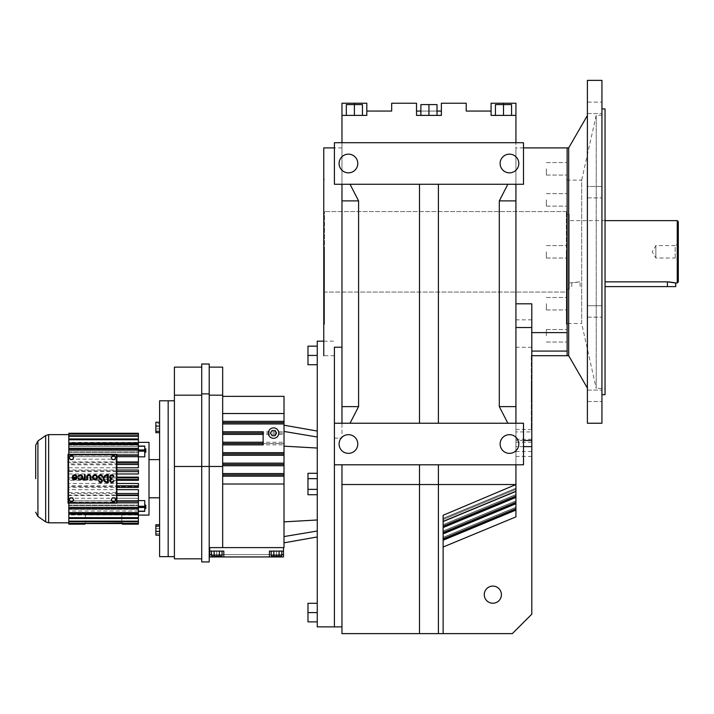 <?xml version="1.0" encoding="UTF-8"?>
<svg xmlns="http://www.w3.org/2000/svg" width="714" height="714" viewBox="0 0 714 714"><rect width="100%" height="100%" fill="white"/><g stroke="black" fill="none" stroke-linecap="round" stroke-linejoin="round"><path stroke-width="0.54" stroke-dasharray="3.57 2.68" d="M531.805 303.807L531.805 614.147L512.322 633.621L443.126 633.621L443.126 547.031L515.927 516.882L515.927 251.801L515.927 516.882L515.927 423.232L419.493 423.232L515.927 423.232L515.927 142.711L515.927 184.274L523.496 184.274L523.496 142.711L523.496 184.274L523.496 142.711L515.927 142.711L515.927 103.235L503.557 103.235L515.927 103.235L503.557 103.235L515.927 103.235L515.927 115.391L515.927 103.235L515.927 115.391L515.927 103.235L491.08 103.235L491.08 111.054L466.224 111.054L466.224 103.235L441.377 103.235L441.377 115.391L416.521 115.391L416.521 111.054L416.521 115.391L441.377 115.391L441.377 111.054L416.521 111.054M507.859 184.274L438.405 184.274L515.927 184.274L507.859 184.274L499.309 200.893L515.927 200.893M438.405 423.232L438.405 184.274L438.405 423.232L438.405 184.274L350.03 184.274L438.405 184.274M515.927 251.801L515.927 147.905L515.927 251.801M515.927 423.232L515.927 464.796L523.496 464.796L523.496 423.232L523.496 464.796L523.496 423.232L334.402 423.232L350.03 423.232L341.97 423.232L341.97 438.146L341.97 423.232L334.402 423.232L334.402 438.146L334.402 347.209L334.402 355.697L334.402 347.209L341.97 347.209L341.97 251.801L341.97 347.209M350.03 423.232L419.493 423.232L350.03 423.232L358.589 406.614L358.589 200.893L350.03 184.274L341.97 184.274L350.03 184.274M515.927 184.274L334.402 184.274L334.402 142.711L515.927 142.711L341.97 142.711L341.97 184.274L334.402 184.274L334.402 142.711L334.402 184.274L341.97 184.274L341.97 423.232M567.13 251.801L567.13 355.697L567.13 251.801M443.126 547.031L443.126 633.621L443.126 518.382L443.126 521.399L515.927 491.241L443.126 521.55L443.126 515.276L515.927 484.529L438.405 484.529L438.405 464.796L438.405 484.529L438.405 464.796L515.927 464.796L334.402 464.796L438.405 464.796M515.927 115.391L491.08 115.391L491.08 111.054L491.08 115.391L511.572 115.391L491.08 115.391L491.08 111.054M443.126 524.87L515.927 494.713L443.126 524.87M443.126 527.405L515.927 497.247L443.126 527.405M443.126 533.742L515.927 503.584L443.126 533.742M443.126 532.689L515.927 502.54M443.126 540.07L515.927 509.921L443.126 540.07M443.126 539.025L515.927 508.868M515.927 142.711L334.402 142.711L341.97 142.711L341.97 115.391L366.817 115.391L341.97 115.391L341.97 103.235L366.817 103.235M366.817 111.054L366.817 115.391L366.817 111.054L391.674 111.054L391.674 103.235L416.521 103.235L416.521 115.391L441.377 115.391M443.126 518.534L515.927 488.385L443.126 518.534M443.126 519.587L515.927 489.429L443.126 519.587M515.927 464.796L334.402 464.796L334.402 423.232L334.402 484.012L334.402 347.209M491.134 103.235L503.557 103.235L491.134 103.235L503.557 103.235L491.134 103.235L491.134 115.391L503.557 115.391L491.134 115.391L491.134 103.235M515.927 406.614L499.309 406.614L507.859 423.232M499.309 200.893L499.309 406.614M443.126 525.923L515.927 495.766L443.126 525.923M531.805 431.925L531.805 440.493L531.805 431.925L515.927 431.925M443.126 538.588L515.927 508.439L443.126 538.588M443.126 537.544L515.927 507.386L443.126 537.544M443.126 532.251L515.927 502.103L443.126 532.251M443.126 531.207L515.927 501.049L443.126 531.207M484.271 594.664A8.568 8.568 0 0 1 492.847 586.096A8.568 8.568 0 0 1 501.415 594.664A8.568 8.568 0 0 1 492.847 603.232A8.568 8.568 0 0 1 484.271 594.664M443.126 521.399L515.927 491.259M443.126 526.352L515.927 496.203M511.572 115.391L511.572 104.583L511.572 115.391L511.572 104.583L495.534 104.583L511.572 104.583L503.504 104.583L511.572 104.583L511.572 115.391L495.534 115.391L511.572 115.391L511.572 104.583L511.572 115.391L511.572 104.583L495.534 104.583L495.534 115.391L495.534 104.583L503.557 104.583L503.557 115.391L503.557 103.235L503.557 115.391L503.557 103.235L503.557 115.391L503.557 104.583L511.572 104.583L495.436 104.583L495.436 115.391L503.504 115.391L495.436 115.391L495.436 104.583L503.504 104.583L503.504 115.391L503.504 103.235M419.493 423.232L419.493 184.274M334.402 626.874L334.402 484.012L334.402 626.874M334.402 438.146L341.97 438.146L334.402 438.146M341.97 251.801L341.97 147.905L341.97 251.801M341.97 184.274L341.97 142.711M341.97 115.391L341.97 103.235L366.764 103.235L341.97 103.235L341.97 115.391L341.97 103.235L341.97 115.391L366.764 115.391L341.97 115.391L366.764 115.391L346.326 115.391L354.34 115.391L354.34 103.235L366.764 103.235L354.34 103.235L354.34 115.391L354.34 103.235L354.34 115.391L346.326 115.391L362.462 115.391L354.394 115.391L354.394 103.235M567.13 335.794L567.13 342.024L567.13 335.794M567.13 303.709L567.13 309.947L567.13 303.709M567.13 199.893L567.13 206.132L567.13 199.893M567.13 168.816L567.13 175.055L567.13 168.816M567.13 351.083L567.13 332.608M428.944 115.391L437.022 115.391L420.876 115.391L437.022 115.391L428.944 115.391L428.944 104.583L428.944 115.391L428.944 104.583L437.022 104.583L420.876 104.583L420.876 115.391L420.876 104.583L428.944 104.583L420.876 104.583L420.876 115.391M419.493 633.621L438.405 633.621L438.405 484.529L341.97 484.529L341.97 633.621L419.493 633.621L419.493 464.796M341.97 464.796L341.97 484.529M495.436 115.391L495.436 104.583L503.504 104.583L503.504 115.391M443.126 633.621L438.405 633.621L438.405 484.529L438.405 633.621M518.819 163.497A9.353 9.353 0 0 1 509.466 172.842A9.353 9.353 0 0 1 500.121 163.497A9.353 9.353 0 0 1 509.466 154.144A9.353 9.353 0 0 1 518.819 163.497A9.353 9.353 0 0 0 509.466 154.144A9.353 9.353 0 0 0 500.121 163.497A9.353 9.353 0 0 0 509.466 172.842A9.353 9.353 0 0 0 518.819 163.497A9.353 9.353 0 0 1 509.466 172.842A9.353 9.353 0 0 1 500.121 163.497A9.353 9.353 0 0 1 509.466 154.144A9.353 9.353 0 0 1 518.819 163.497M357.776 163.497A9.353 9.353 0 0 1 348.432 172.842A9.353 9.353 0 0 1 339.079 163.497A9.353 9.353 0 0 1 348.432 154.144A9.353 9.353 0 0 1 357.776 163.497A9.353 9.353 0 0 0 348.432 154.144A9.353 9.353 0 0 0 339.079 163.497A9.353 9.353 0 0 0 348.432 172.842A9.353 9.353 0 0 0 357.776 163.497A9.353 9.353 0 0 1 348.432 172.842A9.353 9.353 0 0 1 339.079 163.497A9.353 9.353 0 0 1 348.432 154.144A9.353 9.353 0 0 1 357.776 163.497M341.97 200.893L358.589 200.893M531.287 380.5L531.287 428.498L531.287 380.5M503.557 104.583L503.557 115.391L503.557 104.583M495.534 104.583L495.534 115.391L495.534 104.583M358.589 406.614L341.97 406.614M357.776 444.01A9.353 9.353 0 0 1 348.432 453.363A9.353 9.353 0 0 1 339.079 444.01A9.353 9.353 0 0 1 348.432 434.665A9.353 9.353 0 0 1 357.776 444.01A9.353 9.353 0 0 0 348.432 434.665A9.353 9.353 0 0 0 339.079 444.01A9.353 9.353 0 0 0 348.432 453.363A9.353 9.353 0 0 0 357.776 444.01A9.353 9.353 0 0 1 348.432 453.363A9.353 9.353 0 0 1 339.079 444.01A9.353 9.353 0 0 1 348.432 434.665A9.353 9.353 0 0 1 357.776 444.01M518.819 444.01A9.353 9.353 0 0 1 509.466 453.363A9.353 9.353 0 0 1 500.121 444.01A9.353 9.353 0 0 1 509.466 434.665A9.353 9.353 0 0 1 518.819 444.01A9.353 9.353 0 0 0 509.466 434.665A9.353 9.353 0 0 0 500.121 444.01A9.353 9.353 0 0 0 509.466 453.363A9.353 9.353 0 0 0 518.819 444.01A9.353 9.353 0 0 1 509.466 453.363A9.353 9.353 0 0 1 500.121 444.01A9.353 9.353 0 0 1 509.466 434.665A9.353 9.353 0 0 1 518.819 444.01M366.817 115.391L354.394 115.391L354.394 104.583L346.326 104.583L346.326 115.391L346.326 104.583L362.462 104.583L354.394 104.583L354.394 115.391M334.402 355.697L323.754 355.697L323.754 147.905M546.353 251.801L546.353 258.04L546.353 251.801M546.353 168.816L546.353 175.055L546.353 168.816M546.353 303.709L546.353 309.947L546.353 303.709M546.353 199.893L546.353 206.132L546.353 199.893M546.353 335.794L546.353 329.565L546.353 335.794M566.354 251.801L566.354 324.272L566.354 251.801M420.876 111.054L437.022 111.054M437.022 115.391L437.022 104.583L437.022 115.391L437.022 104.583L428.944 104.583M346.326 115.391L346.326 104.583L346.326 115.391L346.326 104.583L346.326 115.391L346.326 104.583L362.462 104.583L362.462 115.391M531.287 397.948L531.287 355.09L531.287 397.948M323.754 251.801L323.754 324.272L323.754 251.801M362.355 104.583L362.355 115.391L362.355 104.583M354.34 104.583L354.34 115.391L354.34 104.583M324.531 251.801L324.531 324.272L324.531 251.801M78.754 476.425A1.767 1.767 0 0 1 82.048 477.3A1.767 1.767 0 0 1 78.754 478.184L78.138 478.541A2.472 2.472 0 0 0 82.753 477.3A2.472 2.472 0 0 0 78.138 476.068L78.754 476.425M85.216 474.837L84.511 474.837L84.43 477.916A1.339 1.339 0 0 1 83.101 479.067L83.101 479.772A1.473 1.473 0 0 0 84.511 478.719L84.511 479.772L85.216 479.772L85.216 474.837M97.39 477.3A2.472 2.472 0 0 0 94.926 474.837A2.472 2.472 0 0 0 92.454 477.3A2.472 2.472 0 0 0 94.926 479.772A2.472 2.472 0 0 0 97.39 477.3M99.514 480.941L98.818 481.013A1.767 1.767 0 0 0 100.656 482.593A1.767 1.767 0 0 0 101.584 479.389L99.755 478.103A1.41 1.41 0 0 1 99.853 475.738A1.41 1.41 0 0 1 101.968 476.8L102.673 476.729A2.115 2.115 0 0 0 99.496 475.122A2.115 2.115 0 0 0 99.353 478.683L101.174 479.969A1.062 1.062 0 0 1 100.62 481.888A1.062 1.062 0 0 1 99.514 480.941M108.287 482.593L108.287 474.837L107.27 474.837A3.882 3.882 0 0 0 103.387 478.719A3.882 3.882 0 0 0 107.27 482.593L108.287 482.593M69.258 457.701L70.347 459.593L72.525 459.593L73.622 457.701L72.525 455.809L70.347 455.809L69.258 457.701M72.525 501.621L73.622 499.729L72.525 497.836L70.347 497.836L69.258 499.729L70.347 501.621L72.525 501.621M115.65 499.729L114.561 497.836L112.375 497.836L111.286 499.729L112.375 501.621L114.561 501.621L115.65 499.729M112.375 455.809L111.286 457.701L112.375 459.593L114.561 459.593L115.65 457.701L114.561 455.809L112.375 455.809M111.857 479.067L111.857 478.362A1.41 1.41 0 0 1 110.447 477.068A1.41 1.41 0 0 1 111.616 475.56A1.41 1.41 0 0 1 113.223 476.595L113.928 476.595A2.097 2.097 0 0 0 110.697 475.194A2.097 2.097 0 0 0 110.715 478.719A2.097 2.097 0 0 0 110.697 482.236A2.097 2.097 0 0 0 113.928 480.834L113.223 480.834A1.41 1.41 0 0 1 111.616 481.87A1.41 1.41 0 0 1 110.447 480.361A1.41 1.41 0 0 1 111.857 479.067M90.955 479.772L90.955 476.952A2.115 2.115 0 0 0 88.839 474.837A2.115 2.115 0 0 0 86.715 476.952L86.715 479.772L87.429 479.772L87.429 476.952A1.41 1.41 0 0 1 88.839 475.542A1.41 1.41 0 0 1 90.25 476.952L90.25 479.772L90.955 479.772M72.498 476.068L73.105 476.425A1.767 1.767 0 0 1 76.398 477.3L72.168 477.3A2.472 2.472 0 0 0 74.631 479.772A2.472 2.472 0 0 0 75.273 474.917A2.472 2.472 0 0 0 72.498 476.068M68.035 454.3L68.035 503.129L116.873 503.129L116.873 454.3L68.035 454.3M116.087 455.077L68.821 455.077L68.821 502.353L116.087 502.353L116.087 455.077L68.821 455.077L68.821 502.353L116.087 502.353L116.087 455.077M107.582 475.542L107.27 475.542A3.177 3.177 0 0 0 104.092 478.719A3.177 3.177 0 0 0 107.27 481.888L107.582 475.542M76.255 478.005L73.015 478.005A1.767 1.767 0 0 0 76.255 478.005M96.685 477.3A1.767 1.767 0 0 1 94.926 479.067A1.767 1.767 0 0 1 93.159 477.3A1.767 1.767 0 0 1 94.926 475.542A1.767 1.767 0 0 1 96.685 477.3M116.087 456.576L138.4 456.576L138.4 455.291L138.4 461.922L138.4 455.291L138.4 461.922L68.821 461.922L68.821 464.796L138.4 464.796L138.4 467.777L138.4 462.413L138.4 464.796L116.087 464.796M68.821 454.3L68.821 459.173L116.087 459.173M84.912 523.612L84.912 523.023L84.912 523.549L84.912 523.023L122.308 523.023L84.912 523.023L85.43 523.023L85.43 514.981L121.791 514.981L68.821 515.044L68.821 522.8L68.821 514.767L85.43 514.981L85.43 523.023L84.912 523.335L122.308 523.023L68.821 523.612L68.821 503.129M116.087 498.256L138.4 498.256L138.4 495.507L138.4 508.546L138.4 507.235L138.4 508.546L68.821 508.546L68.821 505.137L68.821 508.546L68.821 505.137L68.821 508.546L68.821 507.315L138.4 507.315L138.4 500.603L138.4 517.668L68.821 517.668L68.821 518.48L68.821 510.974L138.4 510.974L138.4 518.48L138.4 510.974L68.821 510.974L68.821 517.668M116.087 500.853L68.821 500.853L68.821 506.342L68.821 440.074L68.821 449.865L138.4 449.865L138.4 443.385L138.4 449.865L68.821 449.865L68.821 448.044L138.4 448.044L138.4 443.385L68.821 443.385L68.821 444.358L68.821 443.385M68.821 438.949L68.821 446.455L138.4 446.455L138.4 438.949L138.4 446.455L68.821 446.455L68.821 445.117L138.4 445.117L138.4 438.949L138.4 448.044L68.821 448.044L68.821 438.949L68.821 440.074L68.821 438.949L138.4 438.949M68.821 435.736L68.821 444.037L138.4 444.037L138.4 435.736L138.4 444.037L68.821 444.037L68.821 443.216L138.4 443.216L138.4 435.736L68.821 435.736L68.821 445.117L138.4 445.117L138.4 436.281L68.821 436.281M68.821 433.817L68.821 434.63L68.821 433.264L138.4 433.264L138.4 442.385L68.821 442.385L68.821 434.621L68.821 442.662L138.4 442.662L138.4 433.817L138.4 442.662L68.821 442.662L138.4 442.385L138.4 433.817L138.4 443.216L68.821 443.216L68.821 433.817L68.821 435.147L68.821 433.817L138.4 433.817M68.821 521.149L68.821 512.313L68.821 521.693L68.821 521.149L138.4 521.149L138.4 512.313L138.4 513.393L138.4 512.313L68.821 512.313L138.4 512.313L138.4 518.48L68.821 518.48M68.821 507.315L68.821 514.044L68.821 513.009L138.4 513.009L138.4 505.521L138.4 514.044L68.821 514.044L68.821 513.071L68.821 514.044M68.821 513.009L68.821 503.281L68.821 508.546L68.821 507.752L68.821 508.546L138.4 508.546L138.4 505.137L138.4 507.315M116.873 485.815L116.087 485.815M116.087 483.458L116.873 483.458M116.087 467.777L116.873 467.777M116.087 463.93L116.873 463.93M116.873 462.413L116.087 462.413M116.087 480.299L116.873 480.299M116.087 479.522L116.873 479.522M116.873 493.499L116.087 493.499M116.087 489.652L116.873 489.652M116.087 486.582L138.4 486.582L138.4 487.403L138.4 483.458L138.4 486.582L68.821 486.582L68.821 489.652L138.4 489.652L138.4 495.016L138.4 492.633L138.4 495.016L68.821 495.016L68.821 493.499L138.4 493.499M116.087 487.403L116.873 487.403M116.087 471.615L116.873 471.615M116.873 470.026L116.087 470.026M116.087 456.692L116.873 456.692M116.873 455.291L116.087 455.291M116.087 473.971L116.873 473.971M68.821 473.971L138.4 473.971L138.4 471.615L68.821 471.615L68.821 477.13L138.4 477.13L138.4 480.299L138.4 478.719L138.4 480.299L68.821 480.299L68.821 483.458L138.4 483.458L138.4 487.403L68.821 487.403L68.821 485.815L138.4 485.815M149.003 515.08L149.003 442.35M116.087 492.633L68.821 492.633L68.821 495.507L138.4 495.507L138.4 500.746L68.821 500.746L68.821 502.138L68.821 498.256L68.821 500.853M116.087 495.507L116.873 495.507M144.763 511.251L138.4 511.251L144.763 511.251L144.763 500.603L144.763 507.752L138.4 507.752L144.763 507.752L144.763 511.367L144.763 500.603L138.4 500.603M68.821 507.565L138.4 507.565L68.821 507.565L68.821 513.071L68.821 507.565M68.821 509.385L138.4 509.385L68.821 509.385L68.821 516.427L68.821 509.385M68.821 513.393L138.4 513.393L138.4 521.693L138.4 513.393L68.821 513.393L68.821 521.693L68.821 513.393M68.821 521.693L138.4 521.693L138.4 514.214L68.821 514.214L138.4 514.214L138.4 523.335L122.308 523.612L121.791 523.023L121.791 515.044L138.4 515.044L138.4 524.165L122.308 524.165L122.308 523.335M122.308 523.612L138.4 523.612L138.4 514.767L68.821 514.767L68.821 522.291L68.821 514.767L138.4 514.767L138.4 523.612L138.4 515.044L121.791 514.981L121.791 523.023L122.308 523.023L84.912 523.023L84.912 524.165L68.821 524.165L68.821 522.8L68.821 523.612M68.821 498.256L138.4 498.256L138.4 500.746M116.087 495.016L116.873 495.016M116.087 461.922L116.873 461.922M116.873 477.907L116.087 477.907M116.873 500.746L116.087 500.746M138.4 471.615L138.4 473.971L138.4 470.026L68.821 470.026L68.821 471.615M116.087 470.847L68.821 470.847L68.821 470.026M68.821 467.777L138.4 467.777L138.4 463.93L68.821 463.93L68.821 470.847M68.821 456.576L138.4 456.576L138.4 450.115L68.821 450.115M144.763 446.179L138.4 446.063L138.4 448.963L138.4 446.179L144.763 446.179L144.763 456.826L144.763 449.677L144.763 456.826L138.4 456.826M144.763 449.677L138.4 449.677L138.4 448.963L138.4 449.677L144.763 449.677M116.087 477.13L116.873 477.13M116.087 502.138L116.873 502.138M138.4 450.115L138.4 448.883L68.821 448.883L68.821 452.292L68.821 448.883L138.4 448.883L138.4 444.42L68.821 444.42M68.821 449.865L68.821 444.358L68.821 449.865M68.821 449.677L68.821 454.149L68.821 449.677M68.821 442.662L68.821 435.147L68.821 442.662M138.4 456.692L68.821 456.692L68.821 455.291L138.4 455.291M68.821 456.692L68.821 461.922M68.821 459.173L68.821 455.291M68.821 463.93L68.821 462.413L138.4 462.413L138.4 463.93M68.821 464.796L68.821 462.413M68.821 450.588L68.821 452.292L68.821 450.588M68.821 477.13L68.821 477.907L138.4 477.907M68.821 446.455L68.821 440.074L68.821 446.455M138.4 479.522L68.821 479.522L68.821 477.907M68.821 479.522L68.821 480.299M68.821 495.016L68.821 492.633M68.821 489.652L68.821 493.499M68.821 483.458L68.821 485.815M68.821 487.403L68.821 486.582M68.821 495.507L68.821 500.746M149.003 478.719L149.003 459.62L149.003 478.719M144.763 506.842L144.763 505.137L144.763 506.842M121.791 514.981L121.791 523.023L85.43 523.023L121.791 523.023L121.791 514.981M138.4 518.48L138.4 517.668M68.821 523.335L122.308 523.549M138.4 502.138L68.821 502.138M138.4 521.693L138.4 521.149M144.763 450.588L144.763 448.883L144.763 450.588M138.4 434.094L68.821 434.094M138.4 439.762L68.821 439.762M138.4 436.281L138.4 435.736M138.4 454.149L138.4 450.204L138.4 454.149L138.4 451.908L138.4 454.149L68.821 454.149L138.4 454.149M68.821 503.281L138.4 503.281L138.4 505.521L138.4 503.281L68.821 503.281M138.4 450.588L138.4 448.883L138.4 450.588M68.821 451.908L138.4 451.908L68.821 451.908M138.4 444.42L138.4 443.385M68.821 505.521L138.4 505.521L68.821 505.521M138.4 506.842L138.4 505.137L138.4 506.842M138.4 514.044L138.4 513.009M159.597 556.634L159.597 400.795M144.763 505.137L145.799 505.137L145.799 508.546L145.799 505.137L145.799 508.546L144.763 508.546M144.763 448.883L145.799 448.883L145.799 452.292L145.799 448.883L145.799 452.292L144.763 452.292M159.597 432.684L159.597 422.26L159.597 432.684L159.597 422.26L159.597 432.684L155.857 432.684L155.857 431.292L159.597 431.292M159.597 524.745L159.597 535.17L159.597 524.745L159.597 535.17L159.597 524.745L155.857 524.745L155.857 528.556L159.597 528.556L155.857 528.556L155.857 524.745L155.857 526.138L159.597 526.138M155.857 431.292L155.857 422.26L155.857 423.652L159.597 423.652L155.857 423.652L155.857 422.26L159.597 422.26M155.857 423.652L155.857 428.873L159.597 428.873L155.857 428.873L155.857 423.652M155.857 426.071L159.597 426.071M168.165 478.719L168.165 400.795L168.165 478.719M155.857 533.777L159.597 533.777L155.857 533.777L155.857 528.556L155.857 533.777M155.857 432.684L155.857 428.873L155.857 432.684M159.597 535.17L155.857 535.17L155.857 531.359L159.597 531.359M155.857 531.359L155.857 526.138M317.257 473.293L317.257 478.657L317.257 473.293L307.975 473.293L307.975 494.74L307.975 478.657L307.975 489.376L317.257 489.376L317.257 494.74L317.257 473.293L317.257 494.74L317.257 489.376L307.975 489.376L307.975 494.74L317.257 494.74M317.257 355.438L317.257 364.729L317.257 355.438L307.975 355.438L307.975 364.729L317.257 364.729M317.257 612.585L317.257 621.867L317.257 603.303L317.257 612.585L307.975 612.585L307.975 621.867L317.257 621.867M317.257 626.874L317.257 341.158M317.257 531.02L317.257 431.06L317.257 531.02L284.011 536.571L284.011 431.452L284.011 536.571M307.975 478.657L317.257 478.657M307.975 489.376L317.257 489.376M317.257 603.303L307.975 603.303L307.975 612.585M317.257 346.156L307.975 346.156L307.975 355.438M284.011 431.452L284.011 425.196L284.011 431.452L317.257 437.004M222.67 396.35L222.67 422.661L222.67 396.35L284.011 396.35L284.011 547.602L209.211 547.602L209.211 466.483L209.211 547.602M222.67 433.103L284.011 433.103L222.67 433.103L222.67 443.546L284.011 443.546L222.67 443.546L222.67 422.661L284.011 422.661L222.67 422.661L222.67 433.103M222.67 455.3L222.67 463.127L222.67 455.3L284.011 455.3M263.127 431.791L263.127 444.858M278.79 433.103A5.221 5.221 0 0 0 273.569 427.882A5.221 5.221 0 0 0 268.348 433.103A5.221 5.221 0 0 0 273.569 438.325A5.221 5.221 0 0 0 278.79 433.103M222.67 464.439L222.67 463.127L222.67 464.439L284.011 464.439M209.729 547.602L283.494 547.602L209.729 547.602L209.729 556.947L209.729 554.608L283.494 554.608L283.494 556.947L283.494 547.602M222.67 413.522L284.011 413.522M222.67 474.881L222.67 473.569L222.67 474.881M222.67 422.661L284.011 422.661M222.67 484.012L222.67 547.602L222.67 476.184L222.67 484.012L284.011 484.012M222.67 465.742L222.67 473.569L222.67 465.742L284.011 465.742M222.67 547.602L222.67 367.13L209.211 367.13L209.211 466.483L209.211 367.13M222.67 443.546L263.127 443.546M209.729 551.101L223.803 551.101L209.729 551.101L223.803 551.101L209.729 551.101L223.803 551.101L223.803 556.947L269.419 556.947L269.419 551.101L283.494 551.101L269.419 551.101L283.494 551.101L276.461 551.101L283.494 551.101L283.494 556.947L283.494 551.101L269.419 551.101L283.494 551.101L283.494 556.947L209.729 556.947L209.729 551.101L209.729 556.947L209.729 551.101L209.729 556.947L209.729 554.608L281.735 554.608M201.723 393.887L201.723 561.936L209.211 561.936L209.211 364.015L201.723 364.015L201.723 393.887L209.211 393.887M283.494 551.101L283.494 554.608L276.461 554.608L276.461 556.947L269.419 556.947L269.419 551.101L269.419 556.947M283.494 556.947L283.494 554.608L283.494 556.947L209.729 556.947L283.494 556.947M222.67 395.181L209.211 395.181M219.403 551.101L211.487 551.101L222.045 551.101L211.487 551.101L222.045 551.101L211.487 551.101L219.403 551.101L219.403 555.778L222.045 555.778L222.045 551.101L222.045 555.778L219.403 555.778L219.403 551.101L219.403 555.778L211.487 555.778L211.487 551.101L214.129 551.101L211.487 551.101L211.487 555.778L214.129 555.778L214.129 551.101L214.129 555.778L222.045 555.778L219.403 555.778L219.403 551.101L219.403 555.778L214.129 555.778L214.129 551.101L214.129 555.778L222.045 555.778L219.403 555.778L219.403 551.101L219.403 555.778L211.487 555.778L222.045 555.778L222.045 551.101M211.487 554.608L276.461 554.608L276.461 555.778M223.803 556.947L223.803 551.101L223.803 556.947L216.761 556.947L216.761 551.101L216.761 554.608L216.761 551.101L216.761 554.608L223.803 554.608L216.761 554.608L216.761 551.101L223.803 551.101L216.761 551.101L216.761 554.608L276.461 554.608L216.761 554.608L276.461 554.608L216.761 554.608L223.803 554.608L216.761 554.608L216.761 555.778M209.729 554.608L283.494 554.608M216.761 556.947L276.461 556.947M271.177 551.101L281.735 551.101L271.177 551.101L281.735 551.101L271.177 551.101L271.177 555.778L281.735 555.778L279.094 555.778L279.094 551.101L281.735 551.101L279.094 551.101L279.094 555.778L273.819 555.778L273.819 551.101L273.819 555.778L273.819 551.101L273.819 555.778L271.177 555.778L281.735 555.778L281.735 551.101L281.735 555.778L279.094 555.778L279.094 551.101L279.094 555.778L271.177 555.778L271.177 551.101L271.177 555.778L279.094 555.778L279.094 551.101L279.094 555.778L281.735 555.778L279.094 555.778L279.094 551.101M275.077 430.488L272.061 430.488L270.552 433.103L272.061 435.718L275.077 435.718L276.586 433.103L275.077 430.488M211.487 551.101L211.487 555.778L214.129 555.778L214.129 551.101L214.129 555.778L211.487 555.778L214.129 555.778L214.129 551.101M214.129 555.778L219.403 555.778M279.094 555.778L271.177 555.778L273.819 555.778L273.819 551.101L273.819 555.778L281.735 555.778L281.735 551.101M273.819 555.778L273.819 551.101M201.723 558.821L174.403 558.821L174.403 367.13L201.723 367.13M201.723 395.181L174.403 395.181M174.403 478.719L174.403 400.795L174.403 478.719M605.053 286.609L675.703 286.609M571.807 286.609L571.807 282.976L580.116 281.843L569.21 282.976L569.21 220.635L569.21 282.976M668.956 281.887L605.053 281.843M675.703 282.976L675.06 282.806M605.053 220.635L569.21 220.635M677.265 220.635L677.265 282.976M678.3 221.679L678.3 281.932M569.21 289.206L569.21 214.405L569.21 289.206L566.354 289.206L566.354 214.405L566.354 289.206M678.3 243.769L678.3 259.842L678.3 243.769L675.185 245.571L675.185 258.04L678.3 259.842M569.21 214.405L566.354 214.405M675.185 258.04L675.185 245.571L655.863 245.571L655.863 258.04L655.863 245.571L652.257 251.801L655.863 258.04L675.185 258.04M566.354 292.062L566.354 211.549L566.354 292.062L324.531 292.062L324.531 211.549L324.531 292.062L566.354 292.062M566.354 211.549L324.531 211.549L566.354 211.549M587.39 395.788L587.39 401.5L587.39 395.788M601.938 395.788L601.938 401.5L601.938 395.788M601.938 192.164L601.938 186.452L601.938 192.164M601.938 102.111L601.938 113.535L601.938 102.111L601.938 113.535L601.938 102.111L587.39 102.111L587.39 113.535L587.39 102.111L587.39 113.535L587.39 102.111L601.938 102.111M601.938 305.726L601.938 317.159L601.938 305.726L601.938 311.447L601.938 305.726L587.39 305.726L587.39 317.159L587.39 305.726L587.39 317.159L587.39 305.726L601.938 305.726M601.938 394.663L601.938 108.947L601.938 394.663M601.938 80.379L601.938 423.232M601.938 186.452L601.938 197.876L601.938 186.452L587.39 186.452L587.39 197.876L587.39 186.452L587.39 197.876L587.39 186.452L601.938 186.452M601.938 311.447L601.938 317.159L601.938 311.447M587.39 80.379L587.39 423.232M587.39 115.516L587.39 388.095L587.39 115.516M587.39 317.159L601.938 317.159L587.39 317.159M587.39 113.535L601.938 113.535L587.39 113.535M587.39 197.876L601.938 197.876L587.39 197.876M605.053 108.947L605.053 394.663M568.692 147.905L568.692 355.697M605.053 388.425L605.053 115.177L605.053 388.425L596.226 388.425L596.226 115.177L596.226 388.425L581.678 323.496L581.678 180.115L596.226 115.177L605.053 115.177M567.13 323.496L567.13 180.115L567.13 323.496L581.678 323.496L581.678 180.115L567.13 180.115M523.496 446.616L515.927 446.616M531.805 456.433L515.927 456.433M531.805 442.261L515.927 442.261M531.805 347.263L515.927 347.263M531.805 319.827L515.927 319.827M48.641 522.809L48.641 434.621M45.66 521.863L45.66 435.567M144.763 506.271L138.4 506.271M144.763 451.159L138.4 451.159M37.913 516.445L37.913 440.984M144.763 507.199L138.4 507.199M144.763 511.17L138.4 511.17M144.763 446.259L138.4 446.259M144.763 450.231L138.4 450.231M317.257 448.044L284.011 446.161M317.257 519.979L284.011 521.872M222.67 452.685L284.011 452.685M222.67 444.858L284.011 444.858M222.67 423.964L284.011 423.964M222.67 421.349L284.011 421.349M222.67 476.184L284.011 476.184M222.67 434.415L284.011 434.415M222.67 463.127L284.011 463.127M222.67 431.791L284.011 431.791M222.67 442.234L284.011 442.234M222.67 473.569L284.011 473.569M222.67 466.483L174.403 466.483M276.461 551.101L276.461 554.608L276.461 551.101M580.116 286.609L580.116 281.843L580.116 286.609M667.394 286.609L667.394 281.843M523.496 147.905L515.927 147.905M515.927 503.736L443.126 533.894M515.927 510.073L443.126 540.23M515.927 488.233L443.126 518.382L515.927 488.233M531.805 429.471L515.927 429.471M515.927 507.235L443.126 537.392L515.927 507.235M515.927 500.898L443.126 531.055L515.927 500.898M531.805 451.516L515.927 451.516M515.927 497.399L443.126 527.557M515.927 491.393L443.126 521.55M523.496 440.493L515.927 440.493M531.805 439.297L515.927 439.297M515.927 494.561L443.126 524.719L515.927 494.561M531.287 332.501L531.805 332.501M341.97 147.905L334.402 147.905M546.353 245.571L567.13 245.571L546.353 245.571M546.353 175.055L567.13 175.055L546.353 175.055M546.353 297.479L567.13 297.479L546.353 297.479M546.353 206.132L567.13 206.132L546.353 206.132M546.353 329.565L567.13 329.565L546.353 329.565M546.353 162.587L567.13 162.587L546.353 162.587M546.353 309.947L567.13 309.947L546.353 309.947M546.353 258.04L567.13 258.04L546.353 258.04M546.353 193.664L567.13 193.664L546.353 193.664M546.353 342.024L567.13 342.024L546.353 342.024M566.354 179.339L567.13 179.339M566.354 324.272L567.13 324.272M531.287 355.09L531.805 355.09M531.287 440.806L531.805 440.806M531.287 428.498L531.805 428.498M366.764 115.391L366.764 103.235L366.764 115.391M323.754 179.339L324.531 179.339M323.754 324.272L324.531 324.272M68.821 452.292L138.4 452.292L68.821 452.292M68.821 448.883L138.4 448.883M68.821 505.137L138.4 505.137L68.821 505.137M68.821 508.546L138.4 508.546M144.763 511.367L138.4 511.367M144.763 446.063L138.4 446.063M323.754 341.158L334.402 341.158M269.419 551.101L269.419 554.608M587.39 390.076L601.938 390.076L587.39 390.076M587.39 401.5L601.938 401.5L587.39 401.5"/><path stroke-width="1.07" d="M507.859 423.232L499.309 406.614L499.309 200.893L507.859 184.274M499.309 406.614L515.927 406.614L515.927 423.232M515.927 184.274L515.927 406.614M515.927 200.893L499.309 200.893M515.927 115.391L515.927 103.235L491.08 103.235L491.08 115.391L515.927 115.391L515.927 142.711M515.927 464.796L515.927 484.529L438.405 484.529L438.405 633.621L512.322 633.621L531.805 614.147L531.805 446.616L523.496 446.616M443.126 547.031L515.927 516.882L515.927 484.529L443.126 515.276L443.126 633.621M341.97 347.209L334.402 347.209L334.402 423.232L523.496 423.232L523.496 464.796L334.402 464.796L334.402 626.874L341.97 626.874M438.405 184.274L438.405 423.232M334.402 184.274L523.496 184.274L523.496 142.711L334.402 142.711L334.402 184.274M587.39 388.095L568.692 355.697L568.692 147.905L567.13 147.905L567.13 332.608L531.805 332.608M443.126 521.416L515.927 491.259M443.126 539.025L515.927 508.868M515.927 303.807L531.805 303.807L531.805 446.616M443.126 526.352L515.927 496.203M443.126 532.689L515.927 502.54M484.271 594.664A8.568 8.568 0 0 1 492.847 586.096A8.568 8.568 0 0 1 501.415 594.664A8.568 8.568 0 0 1 492.847 603.232A8.568 8.568 0 0 1 484.271 594.664M531.805 351.083L567.13 351.083L567.13 355.697L567.13 147.905L523.496 147.905M341.97 142.711L341.97 115.391L366.817 115.391L366.817 111.054L391.674 111.054L391.674 103.235L416.521 103.235L416.521 115.391L441.377 115.391L441.377 103.235L466.224 103.235L466.224 111.054L491.08 111.054M350.03 184.274L358.589 200.893L358.589 406.614L350.03 423.232M334.402 347.209L334.402 626.874L317.257 626.874L317.257 341.158L323.754 341.158M341.97 423.232L341.97 184.274M341.97 115.391L341.97 103.235L366.817 103.235L366.817 111.054L366.817 103.235M341.97 406.614L358.589 406.614M419.493 184.274L419.493 423.232M500.121 444.01A9.353 9.353 0 0 0 509.466 453.363A9.353 9.353 0 0 0 518.819 444.01A9.353 9.353 0 0 0 509.466 434.665A9.353 9.353 0 0 0 500.121 444.01M339.079 444.01A9.353 9.353 0 0 0 348.432 453.363A9.353 9.353 0 0 0 357.776 444.01A9.353 9.353 0 0 0 348.432 434.665A9.353 9.353 0 0 0 339.079 444.01M339.079 163.497A9.353 9.353 0 0 0 348.432 172.842A9.353 9.353 0 0 0 357.776 163.497A9.353 9.353 0 0 0 348.432 154.144A9.353 9.353 0 0 0 339.079 163.497M500.121 163.497A9.353 9.353 0 0 0 509.466 172.842A9.353 9.353 0 0 0 518.819 163.497A9.353 9.353 0 0 0 509.466 154.144A9.353 9.353 0 0 0 500.121 163.497M358.589 200.893L341.97 200.893M366.817 115.391L366.817 111.054M441.377 115.391L441.377 111.054L437.022 111.054M419.493 464.796L419.493 633.621L438.405 633.621M341.97 464.796L341.97 633.621L419.493 633.621M438.405 464.796L438.405 484.529L341.97 484.529M495.436 115.391L495.436 104.583L511.572 104.583L511.572 115.391M503.504 103.235L503.504 115.391M334.402 147.905L323.754 147.905L323.754 355.697M416.521 111.054L420.876 111.054M346.326 115.391L346.326 104.583L362.462 104.583L362.462 115.391M354.394 103.235L354.394 115.391M428.944 115.391L428.944 104.583L420.876 104.583L420.876 115.391M428.944 104.583L437.022 104.583L437.022 115.391M78.754 476.425A1.767 1.767 0 0 1 82.048 477.3A1.767 1.767 0 0 1 78.754 478.184L78.138 478.541A2.472 2.472 0 0 0 82.753 477.3A2.472 2.472 0 0 0 78.138 476.068L78.754 476.425M116.873 454.3L68.035 454.3L68.035 503.129L116.873 503.129L116.873 454.3M90.25 479.772L90.955 479.772L90.955 476.952A2.115 2.115 0 0 0 88.839 474.837A2.115 2.115 0 0 0 86.715 476.952L86.715 479.772L87.429 479.772L87.429 476.952A1.41 1.41 0 0 1 88.839 475.542A1.41 1.41 0 0 1 90.25 476.952L90.25 479.772M113.928 476.595A2.097 2.097 0 0 0 110.697 475.194A2.097 2.097 0 0 0 110.715 478.719A2.097 2.097 0 0 0 110.697 482.236A2.097 2.097 0 0 0 113.928 480.834L113.223 480.834A1.41 1.41 0 0 1 111.616 481.87A1.41 1.41 0 0 1 110.447 480.361A1.41 1.41 0 0 1 111.857 479.067L111.857 478.362A1.41 1.41 0 0 1 110.447 477.068A1.41 1.41 0 0 1 111.616 475.56A1.41 1.41 0 0 1 113.223 476.595L113.928 476.595M112.375 497.836L111.286 499.729L112.375 501.621L114.561 501.621L115.65 499.729L114.561 497.836L112.375 497.836M107.27 482.593L108.287 482.593L108.287 474.837L107.27 474.837A3.882 3.882 0 0 0 103.387 478.719A3.882 3.882 0 0 0 107.27 482.593M76.398 477.3L72.168 477.3A2.472 2.472 0 0 0 74.631 479.772A2.472 2.472 0 0 0 75.273 474.917A2.472 2.472 0 0 0 72.498 476.068L73.105 476.425A1.767 1.767 0 0 1 76.398 477.3M99.353 478.683L101.174 479.969A1.062 1.062 0 0 1 100.62 481.888A1.062 1.062 0 0 1 99.514 480.941L98.818 481.013A1.767 1.767 0 0 0 100.656 482.593A1.767 1.767 0 0 0 101.584 479.389L99.755 478.103A1.41 1.41 0 0 1 99.853 475.738A1.41 1.41 0 0 1 101.968 476.8L102.673 476.729A2.115 2.115 0 0 0 99.496 475.122A2.115 2.115 0 0 0 99.353 478.683M83.101 479.067L83.101 479.772A1.473 1.473 0 0 0 84.511 478.719L84.511 479.772L85.216 479.772L85.216 474.837L84.511 474.837L84.43 477.916A1.339 1.339 0 0 1 83.101 479.067M112.375 459.593L114.561 459.593L115.65 457.701L114.561 455.809L112.375 455.809L111.286 457.701L112.375 459.593M72.525 459.593L73.622 457.701L72.525 455.809L70.347 455.809L69.258 457.701L70.347 459.593L72.525 459.593M92.454 477.3A2.472 2.472 0 0 0 94.926 479.772A2.472 2.472 0 0 0 97.39 477.3A2.472 2.472 0 0 0 94.926 474.837A2.472 2.472 0 0 0 92.454 477.3M72.525 497.836L70.347 497.836L69.258 499.729L70.347 501.621L72.525 501.621L73.622 499.729L72.525 497.836M107.582 481.888L107.27 475.542A3.177 3.177 0 0 0 104.092 478.719A3.177 3.177 0 0 0 107.27 481.888L107.582 481.888M76.255 478.005L73.015 478.005A1.767 1.767 0 0 0 76.255 478.005M96.685 477.3A1.767 1.767 0 0 0 94.926 475.542A1.767 1.767 0 0 0 93.159 477.3A1.767 1.767 0 0 0 94.926 479.067A1.767 1.767 0 0 0 96.685 477.3M116.873 456.692L138.4 456.692L138.4 450.115L68.821 450.115L68.821 454.3M68.821 503.129L68.821 523.612L122.308 523.023L122.308 524.165L138.4 524.165L138.4 523.335L122.308 523.335M116.873 502.138L138.4 502.138L138.4 507.315L68.821 507.315M68.821 443.385L138.4 443.385L138.4 433.817L68.821 433.817L68.821 450.115M116.873 483.458L138.4 483.458L138.4 485.815L116.873 485.815M116.873 467.777L138.4 467.777L138.4 463.93L116.873 463.93M116.873 462.413L138.4 462.413L138.4 463.93M116.873 480.299L138.4 480.299L138.4 479.522L116.873 479.522M116.873 489.652L138.4 489.652L138.4 493.499L116.873 493.499M116.873 487.403L138.4 487.403L138.4 485.815M116.873 471.615L138.4 471.615L138.4 470.026L116.873 470.026M138.4 455.291L116.873 455.291M116.873 477.907L138.4 477.907L138.4 479.522M116.873 473.971L138.4 473.971L138.4 471.615M138.4 442.35L149.003 442.35L149.003 515.08L138.4 515.08M116.873 495.507L138.4 495.507L138.4 500.746L116.873 500.746M144.763 511.251L144.763 500.603L138.4 500.603M116.873 495.016L138.4 495.016L138.4 493.499M116.873 461.922L138.4 461.922L138.4 456.692M144.763 446.179L144.763 456.826L138.4 456.826M116.873 477.13L138.4 477.13L138.4 477.907M138.4 500.746L138.4 502.138M68.821 444.42L138.4 444.42L138.4 450.115M138.4 448.883L68.821 448.883M138.4 507.315L138.4 513.009L68.821 513.009M68.821 508.546L138.4 508.546M68.821 433.817L68.821 433.264L138.4 433.264L138.4 433.817M68.821 524.165L84.912 524.165L68.821 524.165L68.821 523.612M68.821 521.693L138.4 521.693L138.4 518.48L68.821 518.48M68.821 514.044L138.4 514.044L138.4 518.48M138.4 524.165L122.308 524.165M138.4 521.149L68.821 521.149M138.4 517.668L68.821 517.668M138.4 523.335L138.4 521.693M84.912 523.335L68.821 523.335M84.912 524.165L84.912 523.612M122.308 523.612L138.4 523.612M68.821 439.762L138.4 439.762M68.821 436.281L138.4 436.281M138.4 435.736L68.821 435.736M68.821 434.094L138.4 434.094M138.4 438.949L68.821 438.949M138.4 443.385L138.4 444.42M138.4 513.009L138.4 514.044M144.763 508.546L145.799 508.546L145.799 505.137L144.763 505.137M144.763 452.292L145.799 452.292L145.799 448.883L144.763 448.883M35.7 478.719L35.7 445.241L35.7 478.719M174.403 400.795L168.165 400.795L168.165 478.719L168.165 400.795L159.597 400.795L159.597 556.634L174.403 556.634M122.308 523.549L84.912 523.549M159.597 526.138L155.857 526.138L155.857 524.745L159.597 524.745M159.597 422.26L155.857 422.26L155.857 431.292L159.597 431.292M155.857 431.292L155.857 432.684L159.597 432.684M155.857 426.071L159.597 426.071M155.857 526.138L155.857 535.17L159.597 535.17M168.165 478.719L168.165 556.634L168.165 478.719M155.857 531.359L159.597 531.359M317.257 621.867L307.975 621.867L307.975 612.585L317.257 612.585M317.257 494.74L307.975 494.74L307.975 473.293L317.257 473.293M317.257 346.156L307.975 346.156L307.975 364.729L317.257 364.729M307.975 355.438L317.257 355.438M307.975 478.657L317.257 478.657M307.975 489.376L317.257 489.376M307.975 612.585L307.975 603.303L317.257 603.303M209.211 547.602L284.011 547.602L284.011 396.35L222.67 396.35M222.67 453.988L284.011 453.988L222.67 453.988M222.67 422.661L284.011 422.661M222.67 413.522L284.011 413.522M222.67 464.439L284.011 464.439M222.67 474.881L284.011 474.881L222.67 474.881M209.211 367.13L222.67 367.13L222.67 547.602M222.67 434.415L263.127 434.415L263.127 431.791L222.67 431.791M263.127 434.415L263.127 444.858L222.67 444.858M268.348 433.103A5.221 5.221 0 0 0 273.569 438.325A5.221 5.221 0 0 0 278.79 433.103A5.221 5.221 0 0 0 273.569 427.882A5.221 5.221 0 0 0 268.348 433.103M222.67 433.103L263.127 433.103L222.67 433.103M209.729 547.602L209.729 556.947L283.494 556.947L283.494 551.101L269.419 551.101L269.419 556.947M209.729 551.101L223.803 551.101L223.803 556.947M283.494 547.602L283.494 551.101M222.67 466.483L209.211 466.483L209.211 561.936L201.723 561.936L201.723 466.483L209.211 466.483L209.211 364.015L201.723 364.015L201.723 393.887L209.211 393.887M222.67 443.546L263.127 443.546M222.67 395.181L209.211 395.181M276.586 433.103L275.077 430.488L272.061 430.488L270.552 433.103L272.061 435.718L275.077 435.718L276.586 433.103M209.729 554.608L211.487 554.608M281.735 554.608L283.494 554.608M201.723 393.887L201.723 466.483L174.403 466.483L174.403 558.821L201.723 558.821M223.803 551.101L223.803 554.608L223.803 551.101M216.761 555.778L216.761 556.947M214.129 551.101L214.129 555.778L222.045 555.778L222.045 551.101M219.403 555.778L219.403 551.101M214.129 555.778L211.487 555.778L211.487 551.101M276.461 555.778L276.461 556.947M271.177 551.101L271.177 555.778L281.735 555.778L281.735 551.101M273.819 555.778L273.819 551.101M279.094 555.778L279.094 551.101M201.723 367.13L174.403 367.13L174.403 466.483M201.723 395.181L174.403 395.181M605.053 281.843L667.394 281.843L675.703 282.976L675.703 286.609L605.053 286.609M675.06 282.806L668.956 281.887M677.265 220.635L678.3 221.679L678.3 281.932L677.265 282.976L677.265 220.635L605.053 220.635M677.265 282.976L675.703 282.976M601.938 423.232L601.938 80.379L587.39 80.379L587.39 423.232L601.938 423.232M601.938 394.663L605.053 394.663L605.053 108.947L601.938 108.947M568.692 147.905L587.39 115.516M568.692 355.697L531.805 355.697M531.805 327.521L515.927 327.521M45.66 435.567L45.66 521.863L37.913 516.445L37.913 440.984L45.66 435.567L48.641 434.621L48.641 522.809L68.821 522.809M144.763 506.271L138.4 506.271M144.763 451.159L138.4 451.159M144.763 450.231L138.4 450.231M144.763 446.259L138.4 446.259M144.763 511.17L138.4 511.17M144.763 507.199L138.4 507.199M317.257 448.044L284.011 446.161M317.257 437.004L284.011 431.452M317.257 519.979L284.011 521.872M317.257 531.02L284.011 536.571M222.67 455.3L284.011 455.3M222.67 421.349L284.011 421.349M222.67 452.685L284.011 452.685M222.67 423.964L284.011 423.964M222.67 463.127L284.011 463.127M222.67 484.012L284.011 484.012M222.67 476.184L284.011 476.184M222.67 465.742L284.011 465.742M222.67 473.569L284.011 473.569M222.67 442.234L263.127 442.234M667.394 286.609L667.394 281.843M515.927 491.393L443.126 521.55M515.927 510.073L443.126 540.23M515.927 497.399L443.126 527.557M515.927 503.736L443.126 533.894M531.805 440.493L523.496 440.493M48.641 434.621L68.821 434.621M45.66 521.863L48.641 522.809M68.821 433.264L138.4 433.264M149.003 497.81L159.597 497.81M149.003 459.62L159.597 459.62M144.763 511.367L138.4 511.367M144.763 446.063L138.4 446.063M37.913 440.984L35.7 445.241M37.913 516.445L35.7 512.188M317.257 431.06L284.011 425.196M317.257 536.964L284.011 542.827M269.419 551.101L269.419 554.608"/></g></svg>
